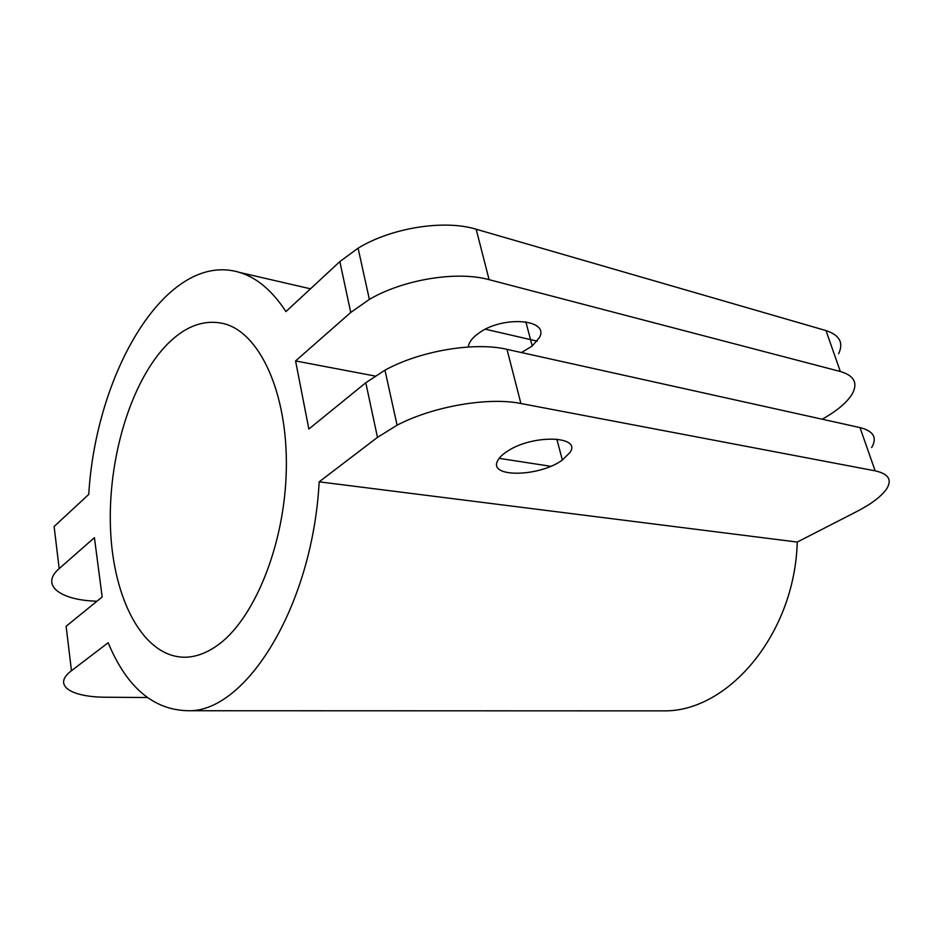 <?xml version="1.0" encoding="UTF-8"?>
<svg xmlns="http://www.w3.org/2000/svg" width="936" height="936" viewBox="0 0 936 936"><rect width="100%" height="100%" fill="white"/><g stroke="black" fill="none" stroke-linecap="round" stroke-linejoin="round"><path stroke-width="1.4" d="M497.624 460.793C488.124 477.992 539.698 476.927 562.36 460.032L570.082 452.357C581.712 435.778 532.748 434.281 507.651 451.094C502.55 454.334 499.216 457.564 497.624 460.793M871.638 447.56C877.453 437.709 873.569 431.04 859.985 427.588L875.148 470.843C888.72 473.85 892.453 480.016 886.333 489.341C881.022 496.712 871.018 504.188 856.311 511.77L797.238 542.061L319.164 481.829C312.589 606.434 245.747 712.284 188.37 710.74C153.504 710.131 126.769 687.457 108.166 642.74L71.464 670.726C51.866 685.246 70.797 697.355 106.938 697.238L147.268 697.519M657.786 710.857L664.431 710.869C728.454 711.524 794.828 633.742 797.238 542.061M838.633 353.738C843.792 342.74 839.58 335.018 825.997 330.584L840.329 371.498C853.924 375.535 857.996 382.812 852.556 393.331C847.794 401.626 838.375 409.863 824.312 418.018L822.241 419.223M215.9 646.437C253.516 621.41 285.07 545.161 286.322 468.831C287.773 392.43 259.401 332.315 223.774 323.634C204.376 319.199 185.679 325.939 167.684 343.863C130.619 381.35 107.581 459.131 110.518 529.261C113.314 599.309 143.103 656.99 184.614 657.236C194.922 657.166 205.358 653.574 215.9 646.437M521.469 352.568L532.233 346.027L539.428 337.545C550.005 319.024 502.059 315.303 478.296 333.52C473.464 337.019 470.34 340.587 468.924 344.226L468.257 346.999M71.464 670.726L66.117 626.278L102.176 596.969L94.419 537.65L59.179 568.608C40.342 584.649 59.12 599.625 94.559 601.123L96.923 601.251M825.997 330.584L476.155 229.226C444.284 219.398 391.505 227.717 358.09 248.169L339.85 261.589L285.925 311.583C272.399 290.827 257.037 277.793 239.838 272.493C167.111 250.017 95.975 371.487 88.756 494.395L54.112 526.5L59.179 568.608M550.707 466.292L499.157 458.347M375.043 376.038L295.565 360.945L308.857 429.016L365.789 382.742L377.477 437.369L319.164 481.829M875.148 470.843L520.907 403.51C488.323 396.805 432.865 406.388 397.086 425.201L377.477 437.369M859.985 427.588L506.996 349.35C474.622 341.64 420.007 350.825 384.965 370.176L365.789 382.742M840.329 371.498L489.107 279.677C457.025 270.715 403.474 279.396 369.369 299.391L350.743 312.472L295.565 360.945M506.996 349.35L520.907 403.51M476.155 229.226L489.107 279.677M339.85 261.589L350.743 312.472M556.815 439.078L562.36 460.032M525.821 321.785L532.233 346.027M537.17 341.149L485.468 329.215M310.495 288.814L239.838 272.493M664.431 710.869L188.37 710.74M384.965 370.176L397.086 425.201M358.09 248.169L369.369 299.391"/></g></svg>
